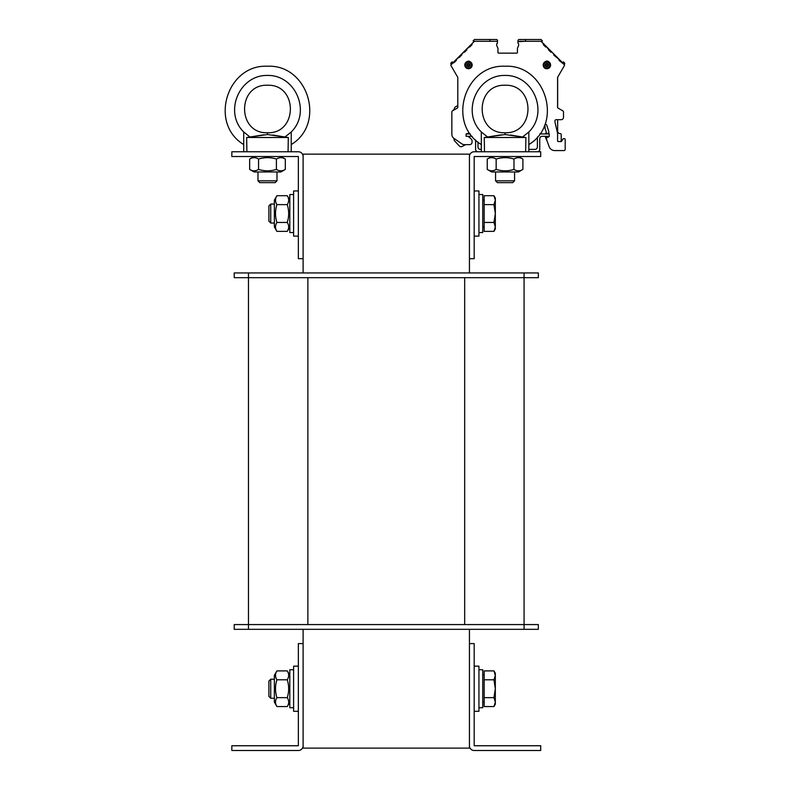 <?xml version="1.0" encoding="UTF-8"?>
<svg xmlns="http://www.w3.org/2000/svg" width="790" height="790" viewBox="0 0 790 790"><rect width="100%" height="100%" fill="white"/><g stroke="black" fill="none" stroke-linecap="round" stroke-linejoin="round"><path stroke-width="1.19" d="M303.113 629.324L303.113 643.583L298.363 643.583L298.363 745.75L231.835 745.75L231.835 750.5L298.363 750.5A4.75 4.75 0 0 0 303.113 745.75L303.113 748.12L469.438 748.12L469.438 745.75A4.75 4.75 0 0 0 474.188 750.5L540.716 750.5L540.716 745.75L474.188 745.75L474.188 643.583L469.438 643.583L469.438 745.75M469.438 156.519L469.438 258.676L474.188 258.676L474.188 156.519L540.716 156.519L540.716 151.759L474.188 151.759A4.75 4.75 0 0 0 469.438 156.519L469.438 154.139L303.113 154.139L303.113 156.519A4.75 4.75 0 0 0 298.363 151.759L231.835 151.759L231.835 156.519L298.363 156.519L298.363 258.676L303.113 258.676L303.113 272.935M469.438 258.676L469.438 272.935M469.438 629.324L469.438 643.583M524.076 629.324L524.076 624.574L538.336 624.574L538.336 629.324L234.215 629.324L234.215 624.574L524.076 624.574L524.076 277.685L538.336 277.685L538.336 272.935L524.076 272.935L524.076 277.685L234.215 277.685L234.215 272.935L524.076 272.935M248.475 629.324L248.475 272.935M303.113 745.75L303.113 643.583M303.113 258.676L303.113 156.519M478.938 236.111L474.188 236.111L478.938 236.111L478.938 190.963L474.188 190.963M478.938 711.296L474.188 711.296L478.938 711.296L478.938 666.158L474.188 666.158M298.363 666.158L293.613 666.158L293.613 711.296L298.363 711.296L293.613 711.296M298.363 190.963L293.613 190.963L293.613 236.111L298.363 236.111L293.613 236.111M289.812 232.546L293.613 232.546L289.812 232.546L289.812 194.528L293.613 194.528M293.613 669.723L289.812 669.723L289.812 707.731L293.613 707.731L289.812 707.731M482.739 707.731L478.938 707.731L482.739 707.731L482.739 669.723L478.938 669.723M482.739 232.546L478.938 232.546L482.739 232.546L482.739 194.528L478.938 194.528M268.906 205.854L268.906 221.22L270.723 223.037L270.723 204.037L268.906 205.854M270.723 223.037L274.367 223.037M493.947 195.703L495.33 198.093L495.33 200.166L493.947 195.703L484.161 195.703L484.161 204.62L493.947 204.62L495.33 200.166L495.33 213.537L493.947 204.62M495.33 228.982L493.947 231.371L495.33 226.908L495.33 228.982L493.947 231.371L484.161 231.371L484.161 204.62M493.947 222.454L495.33 213.537L495.33 226.908L493.947 222.454L484.161 222.454M482.739 227.076L484.161 227.076M268.906 681.039L268.906 696.405L270.723 698.232L270.723 679.222L268.906 681.039M270.723 698.232L274.367 698.232M493.947 670.898L495.33 673.278L495.33 675.351L493.947 670.898L484.161 670.898L484.161 679.805L493.947 679.805L495.33 675.351L495.33 688.722L493.947 679.805M493.947 706.556L495.33 702.103L495.33 704.167L493.947 706.556L484.161 706.556L484.161 679.805M493.947 697.639L495.33 688.722L495.33 702.103L493.947 697.639L484.161 697.639M482.739 702.27L484.161 702.27M274.367 226.957L274.367 200.117L276.915 195.703C275.058 198.675 275.058 201.648 276.915 204.62C275.058 210.565 275.058 216.509 276.915 222.454C275.058 225.427 275.058 228.399 276.915 231.371L274.367 226.957M289.812 226.957L287.264 231.371C289.13 228.399 289.13 225.427 287.264 222.454C289.13 216.509 289.13 210.565 287.264 204.62C289.13 201.648 289.13 198.675 287.264 195.703L276.915 195.703M276.915 204.62L287.264 204.62M276.915 222.454L287.264 222.454M276.915 231.371L287.264 231.371M274.367 702.152L274.367 675.302L276.915 670.898C275.058 673.86 275.058 676.832 276.915 679.805C275.058 685.75 275.058 691.694 276.915 697.639C275.058 700.612 275.058 703.584 276.915 706.556L274.367 702.152M289.812 702.152L287.264 706.556C289.13 703.584 289.13 700.612 287.264 697.639C289.13 691.694 289.13 685.75 287.264 679.805C289.13 676.832 289.13 673.86 287.264 670.898L276.915 670.898M276.915 679.805L287.264 679.805M276.915 697.639L287.264 697.639M276.915 706.556L287.264 706.556M497.394 182.648L512.75 182.648L514.576 180.831L495.567 180.831L497.394 182.648M514.576 180.831L514.576 171.963M525.903 137.509L484.25 137.509L505.067 134.547L525.903 137.509L525.646 151.759M484.497 151.759L484.25 137.509M501.433 134.814L487.568 136.986L481.317 131.979L481.317 144.56C446.429 123.615 464.431 64.257 505.077 66.232C545.712 64.257 563.714 123.615 528.836 144.56M528.836 151.759L528.836 131.979L522.575 136.986L510.399 135.041M481.317 151.759L481.317 131.979C461.113 112.269 476.854 74.803 505.077 75.435C533.289 74.803 549.03 112.269 528.836 131.979M505.077 85.241C474.553 84.086 474.553 133.895 505.067 132.76L505.067 132.76C474.553 133.895 474.553 84.086 505.077 85.241C535.59 84.086 535.59 133.895 505.077 132.76L505.067 134.547L505.077 132.76M259.791 182.648L275.157 182.648L276.984 180.831L257.975 180.831L259.791 182.648M276.984 180.831L276.984 171.963M288.301 137.509L246.648 137.509L267.474 134.547L288.301 137.509L288.054 151.759M246.905 151.759L246.648 137.509M263.83 134.814L249.976 136.986L243.715 131.979L243.715 144.56C208.837 123.615 226.839 64.257 267.474 66.232C308.12 64.257 326.122 123.615 291.234 144.56M291.234 151.759L291.234 131.979L284.983 136.986L272.807 135.041M243.715 151.759L243.715 131.979C223.521 112.269 239.261 74.803 267.474 75.435C295.697 74.803 311.438 112.269 291.234 131.979M267.474 85.241C236.961 84.086 236.961 133.895 267.474 132.76L267.474 132.76C236.961 133.895 236.961 84.086 267.474 85.241C297.998 84.086 297.998 133.895 267.484 132.76L267.474 134.547L267.484 132.76M280.904 171.963L254.054 171.963L249.65 169.416C252.622 171.272 255.595 171.272 258.557 169.416C264.502 171.272 270.447 171.272 276.391 169.416C279.364 171.272 282.336 171.272 285.309 169.416L280.904 171.963M280.904 156.519L285.309 159.057C282.336 157.2 279.364 157.2 276.391 159.057C270.447 157.2 264.502 157.2 258.557 159.057C255.595 157.2 252.622 157.2 249.65 159.057L249.65 169.416M258.557 169.416L258.557 159.057M276.391 169.416L276.391 159.057M285.309 169.416L285.309 159.057M518.497 171.963L491.647 171.963L487.242 169.416C490.215 171.272 493.187 171.272 496.16 169.416C502.104 171.272 508.049 171.272 513.984 169.416C516.956 171.272 519.929 171.272 522.901 169.416L518.497 171.963M518.497 156.519L522.901 159.057C519.929 157.2 516.956 157.2 513.984 159.057C508.049 157.2 502.104 157.2 496.16 159.057C493.187 157.2 490.215 157.2 487.242 159.057L487.242 169.416M496.16 169.416L496.16 159.057M513.984 169.416L513.984 159.057M522.901 169.416L522.901 159.057M481.317 149.389L480.36 149.389A2.38 2.38 0 0 1 477.99 147.009L477.99 142.091M537.388 137.016L537.388 147.009A2.38 2.38 0 0 1 535.008 149.389L528.836 149.389M537.388 151.759A2.38 2.38 0 0 0 539.758 149.389L539.758 138.694A2.38 2.38 0 0 1 542.138 136.324L549.267 136.324L549.267 133.945L539.807 133.945M475.61 139.998L475.61 149.389A2.38 2.38 0 0 0 477.99 151.759M470.336 133.945L466.11 133.945L466.11 136.324L472.173 136.324M517.904 42.472L517.904 42.472A1.185 1.185 0 0 1 519.089 41.277L540.952 41.277L543.599 43.934L543.332 44.675L545.692 47.035L543.332 44.675L545.692 47.035L543.332 44.675L545.692 47.035L546.433 46.768L550.907 52.249L548.537 49.879L550.907 52.249L548.537 49.879L550.907 52.249L551.647 51.972L554.017 54.342L553.741 55.083L559.221 59.556L558.955 60.297L564.317 64.652L562.055 62.39L564.317 64.652L562.055 62.39L564.317 64.652L564.781 63.259L563.398 61.877L562.559 62.716L541.555 41.722L542.404 40.883L541.022 39.5L525.508 39.5L525.508 41.268L518.201 41.682M518.526 45.84L517.519 48.012L518.526 45.84A0.948 0.948 0 0 0 518.615 45.445A0.948 0.948 0 0 1 518.526 45.84A0.948 0.948 0 0 0 518.615 45.445L518.615 44.161A0.948 0.948 0 0 0 518.26 43.42A0.948 0.948 0 0 1 518.615 44.161A0.948 0.948 0 0 0 518.26 43.42A0.948 0.948 0 0 1 518.615 44.161A0.948 0.948 0 0 0 518.26 43.42A0.948 0.948 0 0 1 518.615 44.161A0.948 0.948 0 0 0 518.26 43.42A0.948 0.948 0 0 1 517.904 42.68M517.519 48.012A0.948 0.948 0 0 0 517.43 48.407L517.43 52.446A0.711 0.711 0 0 1 516.719 53.157L498.658 53.157A0.711 0.711 0 0 1 497.947 52.446A0.711 0.711 0 0 0 498.658 53.157A0.711 0.711 0 0 1 497.947 52.446A0.711 0.711 0 0 0 498.658 53.157A0.711 0.711 0 0 1 497.947 52.446A0.711 0.711 0 0 0 498.658 53.157A0.711 0.711 0 0 1 497.947 52.446A0.711 0.711 0 0 0 498.658 53.157M497.473 42.68L497.473 42.68A0.948 0.948 0 0 1 497.117 43.42A0.948 0.948 0 0 0 496.752 44.161A0.948 0.948 0 0 1 497.117 43.42M454.299 109.82L452.561 110.827L454.299 109.168L452.561 110.827L457.43 108.013A0.711 0.711 0 0 0 457.795 107.401A0.711 0.711 90 0 1 457.696 107.756A0.711 0.711 90 0 0 457.795 107.401L457.795 77.39L457.795 107.401A0.711 0.711 90 0 1 457.696 107.756A0.711 0.711 90 0 0 457.795 107.401L457.795 77.39L457.795 107.401L457.795 77.39L450.932 65.511A0.711 0.711 0 0 1 451.05 64.652L456.423 60.297L454.053 62.657L456.423 60.297L454.053 62.657L456.423 60.297L456.146 59.556L461.627 55.083L459.257 57.453L463.73 51.972L464.471 52.249L466.831 49.879L464.471 52.249L466.831 49.879L464.471 52.249L466.831 49.879L466.564 49.138L472.045 44.675L469.675 47.035L472.045 44.675L469.675 47.035L472.045 44.675L471.778 43.934L474.425 41.277L496.278 41.277A1.185 1.185 0 0 1 497.473 42.472M451.85 112.062L451.85 134.389L451.85 112.062A1.422 1.422 0 0 1 452.561 110.827M451.85 134.389A4.75 4.75 0 0 0 453.875 138.29L461.716 143.78L453.875 138.29L461.716 143.78L453.875 138.29L454.299 140.59L459.326 145.992L454.299 140.59L454.299 138.576M459.326 145.992A2.38 2.38 0 0 0 462.18 146.466L465.626 144.639L469.675 144.639L464.441 144.639A4.75 4.75 0 0 1 461.716 143.78L453.875 138.29M472.045 142.259L472.045 140.897L472.045 142.259A2.38 2.38 0 0 1 469.675 144.639L465.626 144.639L469.675 144.639M471.353 139.218L469.922 137.796L471.353 139.218A2.38 2.38 0 0 1 472.045 140.897M469.922 137.796A2.38 2.38 0 0 0 468.865 137.174L469.309 137.351M539.985 133.698L542.839 133.945L539.985 133.698M544.952 124.455A1.304 1.304 0 0 1 546.769 125.225A1.304 1.304 0 0 0 544.952 124.455A1.304 1.304 0 0 1 546.769 125.225L548.566 130.765A4.513 4.513 0 0 1 548.793 132.157L548.793 133.945M548.793 136.324L548.793 136.542A0.593 0.593 0 0 1 548.142 137.134L546.65 137.391L546.65 138.931A4.75 4.75 0 0 0 546.937 140.561L547.095 140.995A23.759 23.759 0 0 1 545.219 136.334L545.436 136.324M554.738 150.574L563.991 150.574L554.738 150.574A5.945 5.945 0 0 1 549.159 146.664L547.095 140.995L549.159 146.664M564.475 138.694L563.517 138.694L564.475 138.694A0.711 0.711 0 0 1 565.186 139.405L565.186 149.389A1.185 1.185 0 0 1 563.991 150.574M563.517 138.694A0.711 0.711 0 0 0 562.905 139.05L561.67 141.193A0.711 0.711 0 0 1 561.048 141.548L558.293 141.548A0.711 0.711 0 0 1 557.582 140.837L557.582 133.945A4.75 4.75 0 0 0 557.463 132.878L555.094 122.608A4.75 4.75 0 0 1 554.965 121.541L554.965 120.88A1.185 1.185 0 0 1 556.15 119.685L561.147 119.685L556.15 119.685L561.147 119.685L556.15 119.685L561.147 119.685L557.651 119.685L561.147 119.685L557.651 119.685L557.651 131.209L557.651 119.685M561.147 119.685A2.38 2.38 0 0 0 563.517 117.315L563.517 112.062A1.422 1.422 0 0 0 562.806 110.827L557.938 108.013A0.711 0.711 0 0 1 557.681 107.756A0.711 0.711 -90 0 1 557.582 107.401L557.582 77.39L564.435 65.511A0.711 0.711 0 0 0 564.317 64.652L564.317 64.652M557.681 107.756A0.711 0.711 0 0 0 557.938 108.013A0.711 0.711 0 0 1 557.582 107.401L557.582 77.39L564.435 65.511M466.11 133.945L468.184 133.392A0.711 0.711 0 0 1 468.855 133.55A1.896 1.896 0 0 0 469.487 133.945M545.061 126.104L544.31 126.104L545.061 126.104L545.061 128.424M548.151 133.471L545.821 133.263M561.216 139.721L561.216 134.656L561.216 139.721A4.75 4.75 0 0 1 560.851 141.548M560.031 133.589A2.38 2.38 0 0 1 557.651 131.209A2.38 2.38 0 0 0 560.031 133.589L560.149 133.589A1.067 1.067 0 0 1 561.216 134.656M557.651 107.707L557.651 77.262L557.651 107.707M492.674 39.5L496.357 39.5A1.185 1.185 0 0 1 497.542 40.685L497.542 41.159A0.711 0.711 0 0 1 497.532 41.268L490.007 41.268L490.007 39.5L474.494 39.5L473.111 40.883L473.951 41.722L452.956 62.716L452.117 61.877L450.735 63.259L451.357 64.346M522.842 39.5L519.158 39.5A1.185 1.185 0 0 0 517.973 40.685L517.973 41.159A0.711 0.711 0 0 0 517.983 41.268M450.932 65.511L457.795 77.39L457.795 104.784A2.38 2.38 0 0 1 456.245 106.462A2.854 2.854 0 0 0 454.299 109.168M562.559 62.716L541.555 41.722M473.951 41.722L452.956 62.716M525.508 39.5L519.158 39.5M490.007 39.5L496.357 39.5M517.43 52.446A0.711 0.711 0 0 1 516.719 53.157A0.711 0.711 0 0 0 517.43 52.446A0.711 0.711 0 0 1 516.719 53.157A0.711 0.711 0 0 0 517.43 52.446A0.711 0.711 0 0 1 516.719 53.157A0.711 0.711 0 0 0 517.43 52.446A0.711 0.711 0 0 1 516.719 53.157M548.566 130.765A4.513 4.513 0 0 1 548.793 132.157A4.513 4.513 0 0 0 548.566 130.765A4.513 4.513 0 0 1 548.793 132.157A4.513 4.513 0 0 0 548.566 130.765M558.293 141.548A0.711 0.711 0 0 1 557.582 140.837A0.711 0.711 0 0 0 558.293 141.548A0.711 0.711 0 0 1 557.582 140.837A0.711 0.711 0 0 0 558.293 141.548M555.094 122.608A4.75 4.75 0 0 1 554.965 121.541A4.75 4.75 0 0 0 555.094 122.608A4.75 4.75 0 0 1 554.965 121.541A4.75 4.75 0 0 0 555.094 122.608M554.965 120.88A1.185 1.185 0 0 1 556.15 119.685A1.185 1.185 0 0 0 554.965 120.88A1.185 1.185 0 0 1 556.15 119.685A1.185 1.185 0 0 0 554.965 120.88M557.582 107.401L557.582 77.39L557.582 107.401M497.947 52.446L497.947 48.407A0.948 0.948 0 0 0 497.858 48.012L496.841 45.84A0.948 0.948 0 0 1 496.752 45.445L496.752 44.161M561.67 141.193A0.711 0.711 0 0 1 561.048 141.548A0.711 0.711 0 0 0 561.67 141.193A0.711 0.711 0 0 1 561.048 141.548A0.711 0.711 0 0 0 561.67 141.193M544.932 133.945A1.896 1.896 0 0 0 546.087 131.575L544.29 126.054M548.793 136.542A0.593 0.593 0 0 1 548.142 137.134M565.186 139.405L565.186 149.389M563.517 117.315L563.517 112.062M468.48 67.891A2.854 2.854 0 0 0 470.949 63.615A2.854 2.854 0 0 0 466.011 63.615A2.854 2.854 0 0 0 468.48 67.891M546.887 67.891A2.854 2.854 0 0 0 549.356 63.615A2.854 2.854 0 0 0 544.419 63.615A2.854 2.854 0 0 0 546.887 67.891M457.696 107.756A0.711 0.711 90 0 0 457.795 107.401L457.795 77.39M464.678 624.574L464.678 277.685M307.873 624.574L307.873 277.685M468.48 65.886A0.839 0.839 0 0 1 467.759 64.622A0.839 0.839 0 0 1 469.211 64.622A0.839 0.839 0 0 1 468.48 65.886M546.887 65.886A0.839 0.839 0 0 1 546.157 64.622A0.839 0.839 0 0 1 547.618 64.622A0.839 0.839 0 0 1 546.887 65.886M468.48 63.516A1.531 1.531 0 0 1 470.01 65.037A1.531 1.531 0 0 1 468.48 66.567A1.531 1.531 0 0 1 466.959 65.037A1.531 1.531 0 0 1 468.48 63.516M468.48 68.019A2.982 2.982 0 0 0 471.067 63.556A2.982 2.982 0 0 0 465.903 63.556A2.982 2.982 0 0 0 468.48 68.019M468.48 68.73A3.693 3.693 0 0 0 472.173 65.037A3.693 3.693 0 0 0 468.48 61.343A3.693 3.693 0 0 0 464.787 65.037A3.693 3.693 0 0 0 468.48 68.73L466.13 67.891C462.446 63.338 468.312 59.991 469.517 61.492C473.25 64.859 472.904 67.269 468.48 68.74M546.887 63.516A1.531 1.531 0 0 1 548.418 65.037A1.531 1.531 0 0 1 546.887 66.567A1.531 1.531 0 0 1 545.357 65.037A1.531 1.531 0 0 1 546.887 63.516M546.887 68.019A2.982 2.982 0 0 0 549.475 63.556A2.982 2.982 0 0 0 544.31 63.556A2.982 2.982 0 0 0 546.887 68.019M546.887 68.73A3.693 3.693 0 0 0 550.581 65.037A3.693 3.693 0 0 0 546.887 61.343A3.693 3.693 0 0 0 543.194 65.037A3.693 3.693 0 0 0 546.887 68.73C540.321 68.76 544.557 57.858 548.961 61.985C551.657 64.405 550.966 66.656 546.887 68.74M274.367 204.037L270.723 204.037M484.161 199.998L482.739 199.998M274.367 679.222L270.723 679.222M484.161 675.183L482.739 675.183M289.812 200.117L287.264 195.703M289.812 675.302L287.264 670.898M495.567 171.963L495.567 180.831M257.975 171.963L257.975 180.831M254.054 156.519L249.65 159.057M491.647 156.519L487.242 159.057"/></g></svg>
